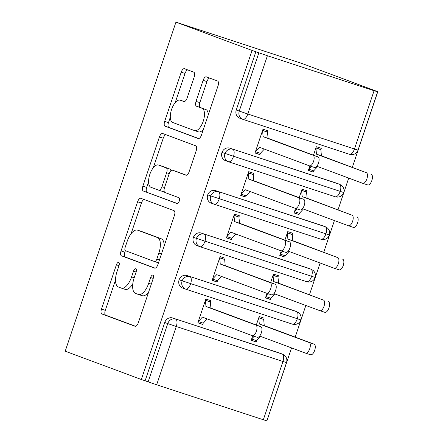 <?xml version="1.0" encoding="UTF-8"?>
<svg xmlns="http://www.w3.org/2000/svg" width="443" height="443" viewBox="0 0 443 443"><rect width="100%" height="100%" fill="white"/><g stroke="black" fill="none" stroke-linecap="round" stroke-linejoin="round"><path stroke-width="0.66" d="M118.663 262.383A3.079 1.373 -71.8 0 0 118.635 262.378A3.079 1.373 -71.8 0 0 116.393 264.825L101.491 309.103A4.397 1.96 -71.8 0 0 101.929 313.954L135.054 326.269A4.397 1.96 -71.8 0 0 135.087 326.281A4.397 1.96 -71.8 0 0 138.294 322.786L153.195 278.509A3.079 1.373 -71.8 0 0 152.89 275.114A3.079 1.373 -71.8 0 0 152.868 275.103A3.079 1.373 -71.8 0 0 150.62 277.551L148.693 283.282A14.071 6.28 -71.8 0 1 138.421 294.462A14.071 6.28 -71.8 0 1 138.316 294.429L135.552 293.399A14.071 6.28 -71.8 0 1 134.151 277.877L136.084 272.146A3.079 1.373 -71.8 0 0 135.774 268.751A3.079 1.373 -71.8 0 0 135.752 268.74A3.079 1.373 -71.8 0 0 133.504 271.188L131.577 276.919A14.071 6.28 -71.8 0 1 121.304 288.1A14.071 6.28 -71.8 0 1 121.199 288.061L118.442 287.036A14.071 6.28 -71.8 0 1 117.041 271.515L118.968 265.783A3.079 1.373 -71.8 0 0 118.663 262.383M194.195 77.01A4.397 1.96 -71.8 0 0 193.757 72.159L184.465 68.704A4.397 1.96 -71.8 0 0 184.432 68.693A4.397 1.96 -71.8 0 0 181.22 72.187L164.674 121.36A4.397 1.96 -71.8 0 0 165.112 126.211L198.237 138.526A4.397 1.96 -71.8 0 0 198.27 138.537A4.397 1.96 -71.8 0 0 201.476 135.043L218.028 85.87A4.397 1.96 -71.8 0 0 217.591 81.019L206.366 76.844A4.397 1.96 -71.8 0 0 206.333 76.833A4.397 1.96 -71.8 0 0 203.121 80.327L196.039 101.375A4.397 1.96 -71.8 0 0 196.476 106.226L202.041 108.291A11.762 5.25 -71.8 0 1 203.248 121.177A11.762 5.25 -71.8 0 1 194.627 130.619A11.762 5.25 -71.8 0 1 194.538 130.591L172.731 122.484A11.762 5.25 -71.8 0 1 171.53 109.604A11.762 5.25 -71.8 0 1 180.151 100.157A11.762 5.25 -71.8 0 1 180.235 100.184L183.867 101.536A4.397 1.96 -71.8 0 0 183.9 101.547A4.397 1.96 -71.8 0 0 187.112 98.053L194.195 77.01M141.328 379.49L65.21 351.188L175.943 22.15L252.061 50.452L141.328 379.49L148.139 381.855L167.753 323.584L164.752 322.465L145.138 380.736M140.846 198.309A4.397 1.96 -71.8 0 0 140.813 198.298A4.397 1.96 -71.8 0 0 137.601 201.792L121.055 250.965A4.397 1.96 -71.8 0 0 121.493 255.821L154.618 268.137A4.397 1.96 -71.8 0 0 154.651 268.148A4.397 1.96 -71.8 0 0 157.863 264.654L174.409 215.475A4.397 1.96 -71.8 0 0 173.972 210.624L140.846 198.309M142.862 186.165L159.414 136.987A4.397 1.96 -71.8 0 1 162.625 133.493A4.397 1.96 -71.8 0 1 162.653 133.504L195.784 145.819A4.397 1.96 -71.8 0 1 196.221 150.67L189.139 171.718A4.397 1.96 -71.8 0 1 185.927 175.212A4.397 1.96 -71.8 0 1 185.894 175.201L172.46 170.206A4.397 1.96 -71.8 0 0 172.427 170.195A4.397 1.96 -71.8 0 0 169.215 173.689L164.519 187.649A4.397 1.96 -71.8 0 0 164.957 192.5L178.944 197.7A3.079 1.373 -71.8 0 1 179.26 201.072A3.079 1.373 -71.8 0 1 177.001 203.542A3.079 1.373 -71.8 0 1 176.978 203.536L143.299 191.016A4.397 1.96 -71.8 0 1 142.862 186.165L146.672 187.411L148.582 181.746M374.08 90.71L267.4 55.735L247.792 114.006L354.466 148.986L374.08 90.71L377.635 91.812L373.981 90.427L377.79 91.673L301.672 63.377L175.943 22.15M156.667 384.773L263.347 419.754L282.955 361.482L176.275 326.502L156.667 384.773L148.139 381.855M164.752 322.465A6.723 6.014 -69.6 0 1 172.609 317.974L282.285 354.068A6.723 3.001 -71.8 0 1 282.955 361.482L286.51 362.579L266.902 420.85L263.347 419.754M377.79 91.673L352.346 167.288M348.707 178.097L338.053 209.744M334.421 220.553L323.767 252.2M320.128 263.009L309.48 294.661M305.842 305.465L295.193 337.117M291.555 347.921L266.957 420.684M252.061 50.452L267.4 55.735M252.698 335.8L251.175 340.318L256.132 341.941L251.242 340.124M256.325 325.007L259.177 316.54L264.128 318.163L263.701 319.436L258.812 317.62M197.905 322.631L202.789 324.453L197.838 322.825L205.84 299.053L210.79 300.675L210.364 301.949L210.923 308.129L260.794 326.668A5.598 2.497 108.2 0 1 261.364 332.798A5.598 2.497 108.2 0 1 257.261 337.295A5.598 2.497 108.2 0 1 257.222 337.284L252.349 335.689M202.789 324.453L203.221 323.18L207.197 318.905M256.132 341.941L256.558 340.667L260.539 336.392M255.871 51.698L236.263 109.969L239.264 111.088L258.873 52.817M242.936 119.361L349.51 154.308A6.723 3.001 -71.8 0 0 349.56 154.325L242.886 119.344A6.723 3.001 -71.8 0 1 242.836 119.328A6.723 6.014 -69.6 0 1 242.637 119.261L239.635 118.143A6.723 6.014 -69.6 0 1 236.263 109.969M172.609 317.974L279.284 352.949A6.723 6.014 -69.6 0 1 279.483 353.021L282.484 354.134A6.723 6.014 110.4 0 0 282.285 354.068L279.284 352.949M228.643 161.817L335.224 196.764A6.723 3.001 -71.8 0 0 335.273 196.781L228.594 161.8A6.723 3.001 -71.8 0 1 228.544 161.784A6.723 6.014 -69.6 0 1 228.35 161.717L225.349 160.599A6.723 6.014 -69.6 0 1 221.976 152.425A6.723 6.014 -69.6 0 1 229.756 148.145L336.442 183.125A6.723 6.014 -69.6 0 1 336.641 183.197L339.643 184.31A6.723 6.014 110.4 0 0 339.443 184.238L336.442 183.125M309.851 165.975L308.328 170.489L313.284 172.111L313.71 170.837L317.692 166.562M316.8 166.236L362.762 183.319A5.598 2.497 -71.8 0 0 362.8 183.336A5.598 2.497 -71.8 0 0 366.904 178.839A5.598 2.497 -71.8 0 0 366.333 172.709L321.413 155.792L320.854 149.612L321.286 148.339L316.33 146.716L313.483 155.183M262.627 130.303L267.517 132.119L267.943 130.846L262.992 129.223L254.991 153.001L259.941 154.624L260.373 153.35L264.349 149.075M214.357 204.273L320.937 239.22A6.723 3.001 -71.8 0 0 320.987 239.237L214.307 204.262A6.723 3.001 -71.8 0 1 214.257 204.24A6.723 6.014 -69.6 0 1 214.058 204.173L211.062 203.06A6.723 6.014 -69.6 0 1 207.689 194.887A6.723 6.014 -69.6 0 1 215.47 190.601L322.155 225.581A6.723 6.014 -69.6 0 1 322.354 225.653L325.35 226.766A6.723 6.014 110.4 0 0 325.156 226.694L322.155 225.581M295.559 208.431L294.041 212.945L298.992 214.573L299.424 213.299L303.4 209.024M302.514 208.692L348.469 225.78A5.598 2.497 -71.8 0 0 348.514 225.792A5.598 2.497 -71.8 0 0 352.617 221.295A5.598 2.497 -71.8 0 0 352.041 215.165L307.126 198.248L306.567 192.068L306.993 190.795L302.043 189.172L299.191 197.639M248.34 172.759L253.23 174.581L253.656 173.307L248.706 171.679L240.704 195.457L245.655 197.08L246.086 195.806L250.062 191.531M200.07 246.729L306.645 281.676A6.723 3.001 -71.8 0 0 306.694 281.693L200.02 246.718A6.723 3.001 -71.8 0 1 199.97 246.701A6.723 6.014 -69.6 0 1 199.771 246.629L196.77 245.516A6.723 6.014 -69.6 0 1 193.397 237.343A6.723 6.014 -69.6 0 1 201.183 233.057L307.868 268.037A6.723 6.014 -69.6 0 1 308.062 268.109L311.064 269.222A6.723 6.014 110.4 0 0 310.864 269.156L307.868 268.037M281.272 250.888L279.754 255.401L284.705 257.029L285.131 255.755L289.113 251.48M288.227 251.148L334.183 268.236A5.598 2.497 -71.8 0 0 334.227 268.248A5.598 2.497 -71.8 0 0 338.33 263.751A5.598 2.497 -71.8 0 0 337.754 257.621L292.834 240.704L292.28 234.524L292.707 233.251L287.756 231.628L284.904 240.095M234.054 215.22L238.938 217.037L239.37 215.763L234.413 214.135L226.412 237.913L231.368 239.536L231.794 238.262L235.776 233.987M185.783 289.19L292.358 324.132A6.723 3.001 -71.8 0 0 292.408 324.149L185.733 289.174A6.723 3.001 -71.8 0 1 185.683 289.157A6.723 6.014 -69.6 0 1 185.484 289.085L182.483 287.972A6.723 6.014 -69.6 0 1 179.11 279.799A6.723 6.014 -69.6 0 1 186.896 275.513L293.576 310.493A6.723 6.014 -69.6 0 1 293.775 310.565L296.777 311.678A6.723 6.014 110.4 0 0 296.577 311.612L293.576 310.493M266.985 293.344L265.462 297.862L270.418 299.485L270.845 298.211L274.826 293.936M273.935 293.604L319.896 310.693A5.598 2.497 -71.8 0 0 319.935 310.704A5.598 2.497 -71.8 0 0 324.038 306.207A5.598 2.497 -71.8 0 0 323.468 300.077L278.547 283.16L277.988 276.98L278.42 275.707L273.464 274.084L270.618 282.551M219.761 257.676L224.651 259.493L225.077 258.219L220.127 256.597L212.125 280.369L217.081 281.992L217.507 280.718L221.489 276.449M179.11 279.799L300.869 319.907A6.723 6.723 0 0 1 292.408 324.149A6.723 3.001 -71.8 0 0 297.314 318.81A6.723 3.001 -71.8 0 0 296.577 311.612L186.896 275.513M270.418 299.485L265.529 297.668M217.081 281.992L212.191 280.175M284.705 257.029L279.815 255.207M231.368 239.536L226.478 237.719M298.992 214.573L294.108 212.751M245.655 197.08L240.765 195.263M313.284 172.111L308.394 170.295M259.941 154.624L255.057 152.807M193.397 237.343L315.161 277.451A6.723 6.723 0 0 1 306.694 281.693A6.723 3.001 -71.8 0 0 311.601 276.354A6.723 3.001 -71.8 0 0 310.864 269.156L201.183 233.057M207.689 194.887L329.448 234.995A6.723 6.723 0 0 1 320.987 239.237A6.723 3.001 -71.8 0 0 325.893 233.898A6.723 3.001 -71.8 0 0 325.151 226.694L215.47 190.601M221.976 152.425L343.735 192.539A6.723 6.723 0 0 1 335.273 196.781A6.723 3.001 -71.8 0 0 340.18 191.442A6.723 3.001 -71.8 0 0 339.443 184.238L229.756 148.145M125.009 289.312A14.071 6.28 -71.8 0 0 125.114 289.351A14.071 6.28 -71.8 0 0 132.795 283.841M142.125 295.675A14.071 6.28 -71.8 0 0 142.231 295.714A14.071 6.28 -71.8 0 0 148.621 292.109M115.523 279.97L105.301 310.349A4.397 1.96 -71.8 0 0 105.739 315.206L135.591 326.303M125.38 250.688L124.865 252.217A4.397 1.96 -71.8 0 0 125.303 257.067L155.155 268.165M144.119 199.527A4.397 1.96 -71.8 0 0 141.411 203.044L131.089 233.721M125.175 247.344A3.079 1.373 -71.8 0 0 125.48 250.738L154.557 261.547A3.079 1.373 -71.8 0 0 154.579 261.553A3.079 1.373 -71.8 0 0 156.828 259.111L158.86 253.064A14.071 6.28 -71.8 0 0 157.459 237.542L137.585 230.15A14.071 6.28 -71.8 0 0 137.48 230.116A14.071 6.28 -71.8 0 0 127.207 241.297L125.175 247.344M154.601 261.564L158.367 262.799A3.079 1.373 -71.8 0 0 158.389 262.804A3.079 1.373 -71.8 0 0 158.478 262.826M164.187 245.859A14.071 6.28 -71.8 0 0 161.269 238.788L157.459 237.542M141.184 231.335A14.071 6.28 -71.8 0 1 141.289 231.362A14.071 6.28 -71.8 0 1 141.395 231.401L161.269 238.788M153.289 167.747L163.223 138.238L159.414 136.987M165.926 134.722A4.397 1.96 -71.8 0 0 163.223 138.238M186.431 175.234L176.27 171.458A4.397 1.96 -71.8 0 0 176.236 171.447A4.397 1.96 -71.8 0 0 176.203 171.435M177.433 203.536L143.299 191.016M158.516 165.023A11.762 5.25 -71.8 0 0 158.433 164.995A11.762 5.25 -71.8 0 0 149.812 174.437A11.762 5.25 -71.8 0 0 151.013 187.317L158.699 190.174A4.397 1.96 -71.8 0 0 158.732 190.185A4.397 1.96 -71.8 0 0 161.944 186.691L166.64 172.731A4.397 1.96 -71.8 0 0 166.203 167.88L158.516 165.023L162.326 166.275A11.762 5.25 -71.8 0 0 162.243 166.241A11.762 5.25 -71.8 0 0 162.155 166.214M158.766 190.197L162.509 191.426A4.397 1.96 -71.8 0 0 162.542 191.437A4.397 1.96 -71.8 0 0 164.071 190.844M170.898 170.788A4.397 1.96 -71.8 0 0 170.012 169.132L166.203 167.88M162.326 166.275L170.012 169.132M146.672 187.411A4.397 1.96 -71.8 0 0 147.109 192.268M183.873 101.381A11.762 5.25 -71.8 0 1 183.961 101.403A11.762 5.25 -71.8 0 1 184.044 101.436L184.404 101.569M198.348 131.837A11.762 5.25 -71.8 0 0 198.436 131.87A11.762 5.25 -71.8 0 0 203.403 129.334M208.282 114.831A11.762 5.25 -71.8 0 0 205.851 109.543L202.041 108.291M209.639 78.062A4.397 1.96 -71.8 0 0 206.931 81.578L199.848 102.621A4.397 1.96 -71.8 0 0 200.286 107.472L205.851 109.543M170.306 117.196L168.484 122.611A4.397 1.96 -71.8 0 0 168.921 127.462L198.774 138.559M187.738 69.916A4.397 1.96 -71.8 0 0 185.03 73.433L175.184 102.693M259.648 336.06L305.609 353.149A5.598 2.497 -71.8 0 0 305.648 353.165A5.598 2.497 -71.8 0 0 309.751 348.669A5.598 2.497 -71.8 0 0 309.181 342.533L314.131 344.156A5.598 2.497 108.2 0 1 314.707 350.291A5.598 2.497 108.2 0 1 310.598 354.788A5.598 2.497 108.2 0 1 310.56 354.771L305.692 353.176M309.181 342.533L259.305 323.994L258.751 317.814L263.701 319.436L264.261 325.616L259.305 323.994M256.558 340.667L251.607 339.045L254.171 336.287M314.131 344.156L264.261 325.616M203.221 323.18L198.265 321.552L202.396 317.116L252.266 335.661A5.598 2.497 -71.8 0 0 252.311 335.672A5.598 2.497 -71.8 0 0 256.414 331.176A5.598 2.497 -71.8 0 0 255.838 325.046L260.794 326.668M205.474 300.132L210.364 301.949L205.408 300.326L205.967 306.501L255.838 325.046M205.967 306.501L210.923 308.129M328.418 301.7A5.598 2.497 108.2 0 1 328.994 307.835A5.598 2.497 108.2 0 1 324.891 312.332A5.598 2.497 108.2 0 1 324.846 312.315L319.979 310.72M323.468 300.077L273.597 281.538L273.038 275.358L277.988 276.98L273.104 275.164M270.845 298.211L265.894 296.583L268.464 293.825M278.547 283.16L273.597 281.538M342.71 259.244A5.598 2.497 108.2 0 1 343.281 265.379A5.598 2.497 108.2 0 1 339.177 269.876A5.598 2.497 108.2 0 1 339.139 269.859L334.266 268.264M337.754 257.621L287.884 239.082L287.324 232.902L292.28 234.524L287.391 232.708M285.131 255.755L280.181 254.127L282.75 251.369M292.834 240.704L287.884 239.082M356.997 216.788A5.598 2.497 108.2 0 1 357.567 222.918A5.598 2.497 108.2 0 1 353.464 227.414A5.598 2.497 108.2 0 1 353.425 227.403L348.552 225.803M352.041 215.165L302.17 196.62L301.611 190.446L306.567 192.068L301.677 190.252M299.424 213.299L294.468 211.671L297.037 208.913M307.126 198.248L302.17 196.62M371.284 174.332A5.598 2.497 108.2 0 1 371.86 180.462A5.598 2.497 108.2 0 1 367.756 184.958A5.598 2.497 108.2 0 1 367.712 184.947L362.845 183.347M366.333 172.709L316.457 154.164L315.903 147.99L320.854 149.612L315.97 147.796M313.71 170.837L308.76 169.215L311.324 166.457M321.413 155.792L316.457 154.164M217.507 280.718L212.557 279.096L216.682 274.66L266.559 293.2A5.598 2.497 -71.8 0 0 266.597 293.216A5.598 2.497 -71.8 0 0 270.701 288.72A5.598 2.497 -71.8 0 0 270.13 282.59L275.081 284.212A5.598 2.497 108.2 0 1 275.657 290.342A5.598 2.497 108.2 0 1 271.548 294.839A5.598 2.497 108.2 0 1 271.509 294.828L266.642 293.227M270.13 282.59L220.254 264.045L219.7 257.87L224.651 259.493L225.21 265.673L275.081 284.212M220.254 264.045L225.21 265.673M231.794 238.262L226.844 236.64L230.975 232.204L280.845 250.744A5.598 2.497 -71.8 0 0 280.884 250.76A5.598 2.497 -71.8 0 0 284.987 246.264A5.598 2.497 -71.8 0 0 284.417 240.134L289.368 241.756A5.598 2.497 108.2 0 1 289.943 247.886A5.598 2.497 108.2 0 1 285.84 252.383A5.598 2.497 108.2 0 1 285.796 252.372L280.928 250.771M284.417 240.134L234.546 221.589L233.987 215.409L238.938 217.037L239.497 223.211L289.368 241.756M234.546 221.589L239.497 223.211M246.086 195.806L241.13 194.184L245.261 189.748L295.132 208.288A5.598 2.497 -71.8 0 0 295.176 208.304A5.598 2.497 -71.8 0 0 299.28 203.808A5.598 2.497 -71.8 0 0 298.704 197.672L303.66 199.3A5.598 2.497 108.2 0 1 304.23 205.43A5.598 2.497 108.2 0 1 300.127 209.927A5.598 2.497 108.2 0 1 300.088 209.91L295.215 208.315M298.704 197.672L248.833 179.133L248.274 172.953L253.23 174.581L253.784 180.755L303.66 199.3M248.833 179.133L253.784 180.755M260.373 153.35L255.417 151.727L259.548 147.292L309.419 165.832A5.598 2.497 -71.8 0 0 309.463 165.848A5.598 2.497 -71.8 0 0 313.566 161.352A5.598 2.497 -71.8 0 0 312.991 155.216L317.947 156.844A5.598 2.497 108.2 0 1 318.517 162.974A5.598 2.497 108.2 0 1 314.414 167.471A5.598 2.497 108.2 0 1 314.375 167.454L309.502 165.859M312.991 155.216L263.12 136.677L262.561 130.497L267.517 132.119L268.076 138.299L317.947 156.844M263.12 136.677L268.076 138.299M119.001 265.678L116.393 264.825M153.234 278.403L150.62 277.551M136.117 272.041L133.504 271.188M176.275 326.502L167.753 323.584A6.723 6.014 -69.6 0 1 175.611 319.087A6.723 3.001 -71.8 0 1 176.275 326.502M239.264 111.088L247.792 114.006A6.723 3.001 -71.8 0 1 242.886 119.344A6.723 6.723 0 0 1 242.637 119.261A6.723 6.014 -69.6 0 1 239.264 111.088M358.027 150.083A6.723 6.723 0 0 1 349.56 154.325A6.723 3.001 -71.8 0 0 354.466 148.986L358.027 150.083L377.635 91.812M189.892 276.631A6.723 6.014 -69.6 0 0 182.112 280.912A6.723 6.014 -69.6 0 0 185.484 289.085A6.723 6.723 0 0 0 185.733 289.174A6.723 3.001 -71.8 0 0 190.64 283.83A6.723 3.001 -71.8 0 0 189.897 276.631M200.02 246.718A6.723 3.001 -71.8 0 0 204.926 241.374A6.723 3.001 -71.8 0 0 204.184 234.175A6.723 6.014 -69.6 0 0 196.399 238.456A6.723 6.014 -69.6 0 0 199.771 246.629A6.723 6.723 0 0 0 200.02 246.718M214.307 204.262A6.723 3.001 -71.8 0 0 219.213 198.918A6.723 3.001 -71.8 0 0 218.477 191.719A6.723 6.014 -69.6 0 0 210.685 196A6.723 6.014 -69.6 0 0 214.058 204.173A6.723 6.723 0 0 0 214.307 204.262M228.594 161.8A6.723 3.001 -71.8 0 0 233.5 156.462A6.723 3.001 -71.8 0 0 232.763 149.263A6.723 6.014 -69.6 0 0 224.978 153.544A6.723 6.014 -69.6 0 0 228.35 161.717A6.723 6.723 0 0 0 228.594 161.8M134.19 277.772L131.577 276.919M151.301 284.135L148.693 283.282M105.739 315.206L101.929 313.954M105.301 310.349L101.491 309.103M125.303 257.067L121.493 255.821M124.865 252.217L121.055 250.965M141.411 203.044L137.601 201.792M159.436 259.963L156.828 259.111M161.474 253.922L158.86 253.064M141.395 231.401L137.585 230.15M176.27 171.458L172.46 170.206M164.552 187.55L161.944 186.691M169.254 173.59L166.64 172.731M184.044 101.436L180.235 100.184M200.286 107.472L196.476 106.226M199.848 102.621L196.039 101.375M206.931 81.578L203.121 80.327M168.921 127.462L165.112 126.211M168.484 122.611L164.674 121.36M185.03 73.433L181.22 72.187M286.51 362.579A6.723 6.723 0 0 0 282.484 354.134M296.777 311.678L298.936 312.985C300.913 314.918 301.556 317.227 300.869 319.907M311.064 269.222L313.223 270.529C315.2 272.462 315.848 274.771 315.161 277.451M325.35 226.766L327.51 228.073C329.487 230.006 330.135 232.315 329.448 234.995M339.643 184.31L341.797 185.617C343.774 187.55 344.421 189.859 343.735 192.539M125.114 289.351L121.304 288.1M142.231 295.714L138.421 294.462M158.389 262.804L154.579 261.553M141.289 231.362L137.48 230.116M176.236 171.447L172.427 170.195M162.243 166.241L158.433 164.995M162.542 191.437L158.732 190.185M183.961 101.403L180.151 100.157M198.436 131.87L194.627 130.619M310.598 354.788L305.648 353.165M252.311 335.672L257.261 337.295M324.891 312.332L319.935 310.704M339.177 269.876L334.227 268.248M353.464 227.414L348.514 225.792M367.756 184.958L362.8 183.336M266.597 293.216L271.548 294.839M280.884 250.76L285.84 252.383M295.176 208.304L300.127 209.927M309.463 165.848L314.414 167.471"/></g></svg>
